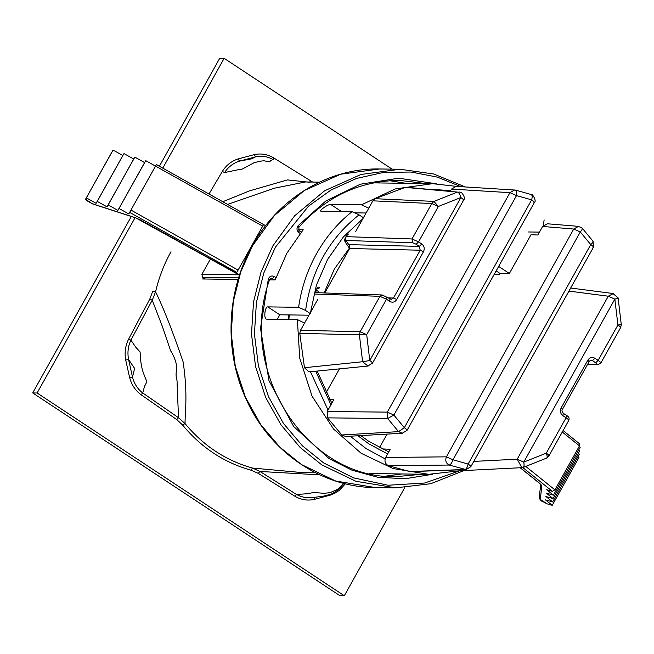 <?xml version="1.0" encoding="UTF-8"?>
<svg xmlns="http://www.w3.org/2000/svg" width="654" height="654" viewBox="0 0 654 654"><rect width="100%" height="100%" fill="white"/><g stroke="black" fill="none" stroke-linecap="round" stroke-linejoin="round"><path stroke-width="0.98" d="M304.535 323.101L297.366 319.561L266.538 319.152C263.513 319.038 264.813 306.669 267.78 306.881L298.608 307.298L305.582 310.47C311.255 270.584 329.076 238.71 359.021 214.847L363.828 218.019M267.78 306.881L279.781 314.795L277.288 319.291M298.608 307.298C301.347 288.144 307.331 270.282 316.552 253.687C325.847 237.149 337.677 223.137 352.048 211.675L321.228 211.258C318.171 211.193 327.654 204.277 330.671 204.408L341.47 211.528M430.144 189.308L450.68 190.584M457.032 186.447L432.605 183.668L395.237 188.941L361.498 204.816L368.676 208.127M319.855 474.861L259.94 471.46L296.507 494.457L307.298 493.745L313.634 492.487L324.27 493.329L330.147 492.642L337.521 489.38L343.832 483.396M130.906 340.145L152.235 300.186L162.274 326.232L170.661 350.904C171.201 351.476 177.496 361.711 176.572 369.543C175.133 378.429 177.34 377.889 177.095 383.236L178.517 417.726L142.719 392.964L144.509 386.4L146.782 381.936C146.815 380.17 146.66 382.631 142.286 369.714C139.465 356.062 141.027 358.245 140.471 354.721L140.046 351.909L135.811 347.282L130.906 340.145C128.045 346.228 127.277 352.702 128.593 359.586L132.492 377.023L134.618 368.447L128.593 359.586L125.691 359.994C124.399 352.629 125.38 345.664 128.634 339.091L130.906 340.145M222.793 201.71L249.452 190.894L287.458 179.907L309.301 182.237M273.135 159.617L270.781 160.443L269.718 161.824L267.756 161.448C264.731 161.726 266.677 159.192 253.94 162.797C236.004 172.468 243.631 168.356 239.617 169.427L224.551 172.582C228.246 166.942 233.233 163.116 239.511 161.121L251.7 158.824L255.551 156.837L239.511 161.121L238.04 158.963L254.292 154.63L255.551 156.837C261.763 155.505 267.625 156.437 273.135 159.617L273.503 157.778L312.637 182.057M135.067 217.708L37.106 392.997L344.306 595.737L404.703 487.68M392.081 169.149L224.15 58.32L162.797 168.103M319.495 182.147L305.483 181.959L274.14 188.254L227.625 204.416M298.494 229.677L303.203 229.742L286.828 253.294L275.146 279.945L269.53 279.871M361.498 204.816L330.671 204.408M310.388 313.642L305.582 310.47M362.847 218.755L343.424 236.887L327.531 259.515L316.381 285.267L310.536 312.359M316.528 289.199L319.634 287.834C318.073 286.125 316.757 287.703 315.686 292.583L315.939 291.243M347.135 235.178L348.418 234.009C345.075 237.026 344.004 239.716 345.214 242.07L349.293 248.046L349.465 245.61M539.452 232.113L528.121 231.966M354.615 212.836L366.068 212.991M387.601 453.933L368.725 443.772L357.951 435.777M330.949 404.818L315.719 371.219M388.729 451.906L368.823 441.36L360.844 435.613M331.84 403.224L317.149 371.08M385.083 458.863L366.06 448.554L350.217 436.21M328.03 410.042L310.462 371.725M238.13 279.446L202.487 278.972M279.781 314.795L308.958 315.187M359.021 214.847L352.048 211.675M344.306 595.737L339.9 595.68L32.7 392.94L37.106 392.997M224.15 58.32L219.744 58.263L159.412 166.206M131.315 216.49L32.7 392.94M460.996 186.692L437.248 177.087L411.104 172.035L383.726 172.378L356.544 178.444L331.063 189.979L308.549 206.124L275.408 247.179L263.807 272.988L256.425 302.344L254.422 333.965L258.436 366.019L268.402 396.479L283.525 423.522L302.459 445.864L323.64 462.918L353.536 477.861L388.075 485.243L424.626 483.028L459.754 470.774L428.705 474.322L392.997 468.526L361.18 453.304L333.483 428.967L312.064 396.185L299.745 358.245L297.366 319.561M544.153 219.932L543.212 225.589M128.634 339.091L149.791 299.082L152.701 291.275L155.57 291.831C163.459 307.846 172.656 331.251 183.169 362.046C187.862 394.591 185.139 409.935 185.025 423.555L182.605 425.026L176.727 419.566L178.517 417.726L185.025 423.555C203.378 445.758 225.851 460.596 252.444 468.051L259.94 471.46L258.232 473.349L251.062 470.21L252.444 468.051L302.516 472.629M345.394 483.788L339.287 490.369L335.028 493.132L330.409 495.094L314.165 499.427C307.388 500.858 300.987 499.803 294.946 496.28L296.507 494.457L300.75 496.435L305.304 497.547L312.179 497.645M171.005 251.741C164.015 264.265 158.873 277.631 155.57 291.831L152.235 300.186L149.791 299.082M132.492 377.023C134.201 383.743 137.61 389.056 142.719 392.964L141.076 394.73C135.411 390.528 131.601 384.838 129.647 377.652L132.492 377.023M349.457 245.593L345.353 239.642L345.214 242.07M309.914 182.613L310.225 180.708M209.018 193.993L222.327 171.438L224.551 172.582M330.409 495.094L330.286 494.522M314.165 499.427L314.664 497.244M563.094 430.561L579.46 443.723L579.485 445.873L554.903 489.854L552.401 491.358L546.695 489.732L553.431 495.152L580.155 447.344L579.125 446.51M553.431 495.152L546.294 493.116L553.039 498.544L579.755 450.729L578.725 449.903M553.039 498.544L545.894 496.5L552.638 501.929L579.354 454.113L578.324 453.287M552.638 501.929L545.493 499.893L552.238 505.313L578.962 457.506L577.932 456.672M552.238 505.313L547.12 503.85L540.261 499.403L541.855 485.857L539.983 483.592L520.29 467.757M205.013 279.005L202.56 277.378L201.873 274.312L210.343 259.156M128.781 213.932L156.412 164.579L155.505 166.124L145.752 160.655L144.616 162.584L134.863 157.123L133.727 159.045L123.974 153.584L122.838 155.505L113.077 150.044L110.878 153.886L85.543 199.233L86.361 197.86L96.113 203.32L97.25 201.391L107.003 206.86L108.139 204.931L117.892 210.392L119.028 208.471L128.781 213.932L155.505 166.124M86.361 197.86L113.077 150.044M96.113 203.32L122.838 155.505M97.25 201.391L123.974 153.584M107.003 206.86L133.727 159.045M108.139 204.931L134.863 157.123M117.892 210.392L144.616 162.584M119.028 208.471L145.752 160.655M130.988 210.097L238.105 270.094L262.687 226.104L263.554 224.543L156.412 164.579M406.943 187.306L405.251 187.387L375.028 198.693L372.87 200.827L355.743 231.467M496.141 270.903L500.065 273.495L509.368 273.478L531.023 234.721L537.833 235.007L542.616 226.456L547.439 223.782M325.994 392.907L339.401 368.913M500.065 273.495L499.599 274.328L494.326 274.14M379.508 447.63L387.062 434.109M385.631 457.465L446.42 456.844C445.022 460.53 445.946 463.269 449.192 465.051L388.296 465.632C385.124 463.809 384.241 461.086 385.631 457.465L390.201 449.29L382.026 448.897M327.515 417.865L341.854 434.984L398.564 431.64L387.667 418.503L393.863 415.045L404.336 427.675L531.653 199.871L516.513 195.595L393.863 415.045L387.315 412.118L387.667 418.503L327.515 417.865L327.196 411.538L333.769 399.774L329.567 399.463M324.776 292.967L349.628 248.495L420.211 250.22L423.498 251.684L396.774 299.491C394.893 302.222 392.539 302.851 389.71 301.38L386.498 299.254L366.706 334.652L369.78 360.509L460.874 197.524L438.344 206.476L431.795 203.549L372.87 200.827M514.616 189.987L509.965 192.668L516.513 195.595C516.962 192.325 516.57 190.486 515.327 190.077L456.214 186.398L451.522 189.088L450.385 191.123M341.854 434.984L345.647 436.471L402.455 433.226M317.64 299.646L300.513 330.295L299.769 333.352L304.47 367.712L308.713 371.75L309.702 371.799M509.368 273.478L498.65 266.407M406.559 430.536C407.556 430.348 406.813 429.392 404.336 427.675L398.564 431.64L402.357 433.226M406.755 187.281L457.416 192.08C458.822 192.48 459.975 194.295 460.874 197.524C463.351 199.241 464.095 200.198 463.097 200.386M304.47 367.712L362.602 361.736L367.973 366.06M388.296 465.632L409.976 471.648L466.106 469.605L449.192 465.051C450.614 464.7 451.873 462.934 452.977 459.77L468.109 464.046L590.758 244.596L580.286 231.966L452.977 459.77L446.42 456.844L573.738 229.047L542.616 226.456M547.406 223.782L578.545 226.366L573.738 229.047L580.286 231.966C582.297 229.579 582.771 228.238 581.708 227.935M570.672 288.022L613.362 293.556L608.285 296.205L568.955 291.095M521.933 467.667L522.857 467.496C524.083 467.136 524.377 465.346 523.748 462.116L546.278 453.165L566.062 417.759L562.841 415.642C560.339 413.59 559.767 411.031 561.124 407.957L587.848 360.15C589.728 357.419 592.083 356.79 594.911 358.261L598.132 360.387L617.916 324.989L614.842 299.131C617.687 298.379 618.635 297.954 617.678 297.848M473.774 461.397L517.191 459.198L521.827 467.675L459.631 470.774M294.946 496.28L258.232 473.349M251.062 470.21C224.06 462.631 201.236 447.573 182.605 425.026M176.727 419.566L141.076 394.73M129.647 377.652L125.691 359.994M222.327 171.438C226.202 165.266 231.442 161.105 238.04 158.963M254.292 154.63C261.069 153.2 267.47 154.254 273.503 157.778M318.98 292.763L316.642 289.37M315.833 291.986L316.896 292.69M349.833 246.574L349.293 248.046M275.931 277.631L274.369 276.601C271.696 275.326 269.685 276.111 268.361 278.947L260.513 328.316L268.982 380.702L293.695 426.563L329.019 458.577L351.942 470.169L377.677 477.232L405.014 478.761L432.425 474.314M436.324 183.774L398.654 178.199L360.354 184.207L325.757 201.04L298.101 225.728C296.393 228.328 296.679 230.617 298.96 232.611L300.17 233.413M298.96 232.611L298.911 227.183C326.599 196.216 360.24 180.635 399.831 180.43L426.122 183.578M405.864 183.308L389.71 180.708L405.823 183.308M272.775 246.01L294.619 215.82L324.637 190.755L360.943 174.471L399.986 169.255L379.729 168.977L340.685 174.201L304.38 190.486L274.361 215.542L252.518 245.741L240.746 271.909L233.265 301.69L231.23 333.761L235.301 366.265L245.405 397.166L260.742 424.593L279.945 447.246L301.437 464.544L335.682 481.033L375.453 487.582L395.711 487.851L355.94 481.303L321.694 464.814L300.202 447.524L280.999 424.863L265.663 397.436L255.559 366.534L251.488 334.031L253.523 301.96L261.003 272.178L272.775 246.01M579.485 445.873L562.276 432.024M525.996 466.604L554.903 489.854M401.924 473.962L385.737 476.128L401.965 473.962M422.222 474.232L395.858 476.676C306.489 479.284 236.584 370.434 269.603 279.626L271.385 278.179L274.598 279.937M522.791 467.536L552.401 491.358M239.536 274.982L140.79 220.145L135.721 217.831L92.165 203.68L85.543 199.233M202.56 277.378L238.612 277.868M270.437 278.473L272.424 278.506L274.369 276.601M129.696 212.395L236.813 272.391L238.105 270.094M201.873 274.312L239.56 274.819M262.687 226.104L155.57 166.108M269.415 279.675L268.361 278.947M298.101 225.728L298.714 227.249M539.983 483.592L540.842 484.565L539.109 497.228C539.779 499.672 541.12 501.185 543.131 501.765L543.122 501.708M540.711 484.213L541.855 485.857M540.261 499.403L539.109 497.228M543.188 501.741L546.858 503.768M238.448 274.582L135.721 217.831M92.165 203.68L88.028 201.367M346.015 236.634L412.004 238.955L431.795 203.549L433.962 201.407L457.416 192.08L405.251 187.387M345.909 240.443L412.846 242.789L412.004 238.955L418.56 241.882L438.344 206.476L433.962 201.407L375.028 198.693M614.842 299.131L523.748 462.116L517.191 459.198L608.285 296.205L614.842 299.131M587.627 364.286L596.808 364.196L595.696 362.766L598.132 360.387C600.609 362.112 601.345 363.068 600.356 363.256M620.139 327.85C621.136 327.662 620.393 326.706 617.916 324.989L620.875 324.76M568.285 420.628C569.282 420.44 568.539 419.484 566.062 417.759L566.299 415.355M546.311 458.176C547.472 457.841 547.455 456.165 546.278 453.165C548.755 454.882 549.499 455.838 548.502 456.026M356.062 212.861L355.408 213.204M289.264 314.926L288.888 319.446M327.196 411.538L387.315 412.118L509.965 192.668L451.522 189.088M372.012 363.379C373.001 363.191 372.265 362.234 369.78 360.509L362.602 361.736L359.398 334.823L299.769 333.352M412.846 242.789L416.124 244.253L418.56 241.882L421.781 243.999C424.283 246.043 424.855 248.61 423.498 251.684M300.513 330.295L360.158 331.733L379.941 296.327L315.302 294.055M533.877 202.74C534.866 202.552 534.13 201.595 531.653 199.871C532.47 196.699 532.282 194.917 531.089 194.532L531.326 194.573C531.874 192.832 537.155 201.252 534.326 202.568L407.017 430.373L402.275 433.234M386.931 296.908L386.498 299.254L379.941 296.327L382.214 294.979L391.231 299.377M366.706 334.652L360.158 331.733L359.398 334.823L366.706 334.652M408.889 471.567L464.945 469.498C466.327 469.131 467.381 467.316 468.109 464.046C470.586 465.762 471.33 466.719 470.332 466.907M592.982 247.457C593.979 247.269 593.235 246.313 590.758 244.596C593.023 242.511 593.636 241.342 592.606 241.081M595.696 362.766L592.475 360.64L589.949 360.632M416.124 244.253L419.345 246.378L348.77 244.653M388.451 297.905L393.487 298.028L420.211 250.22L419.345 246.378L421.781 243.999M396.774 299.491L393.487 298.028L391.256 299.377M389.71 301.38L389.947 298.976M562.841 415.642L563.282 413.287C561.851 411.382 561.573 410.05 562.465 409.306L589.189 361.498L591.142 360.24L592.475 360.64L594.911 358.261M561.124 407.957L562.227 409.396M588.952 361.58L587.848 360.15M587.39 364.711L598.165 364.597L596.808 364.196M373.508 182.875L432.605 183.668M343.89 483.412L337.57 490.247L331.3 494.113L323.354 496.173L312.408 497.612M345.353 239.642L345.377 239.675C344.854 239.438 345.459 237.925 347.184 235.129M349.269 248.365L334.333 269.072L324.122 292.943M316.798 292.681L315.817 292.036M315.915 291.406L316.977 288.79L316.528 288.888M428.705 474.322L369.616 473.529M315.596 472.801L301.584 472.613M263.554 224.543L265.671 225.638M301.281 232.039L299.311 230.739M375.453 487.582C321.719 487.459 269.889 452.143 246.419 399.774C223.93 351.877 226.243 291.627 252.321 245.806C278.4 198.178 328.717 167.8 379.729 168.977M465.337 186.962L433.627 173.972L399.986 169.255M520.175 467.757L539.648 483.42M136.106 218.044L92.541 203.893M87.636 201.146L85.388 199.217M395.711 487.851L430.814 483.707L464.005 470.569M598.165 364.597L600.805 363.084L620.589 327.687L621.3 324.785L618.112 297.954M563.282 413.287L566.503 415.413C568.898 416.663 569.642 418.347 568.743 420.457L548.959 455.863L546.654 458.094L523.069 467.471M514.575 189.987L515.515 190.11M515.466 190.093L531.326 194.573M355.874 212.852L355.302 213.155M288.831 314.917L288.447 319.446M458.945 191.908L461.789 192.848C464.487 196.298 465.076 198.751 463.555 200.214L372.461 363.207L367.728 366.068M309.922 371.783L368.137 366.044M466.032 469.605L470.79 466.743L593.431 247.294L593.072 241.269L582.158 228.107L578.373 226.358M618.079 297.807L612.929 293.515M521.663 467.675L523.306 467.397M315.669 292.64L382.214 294.979"/></g></svg>
